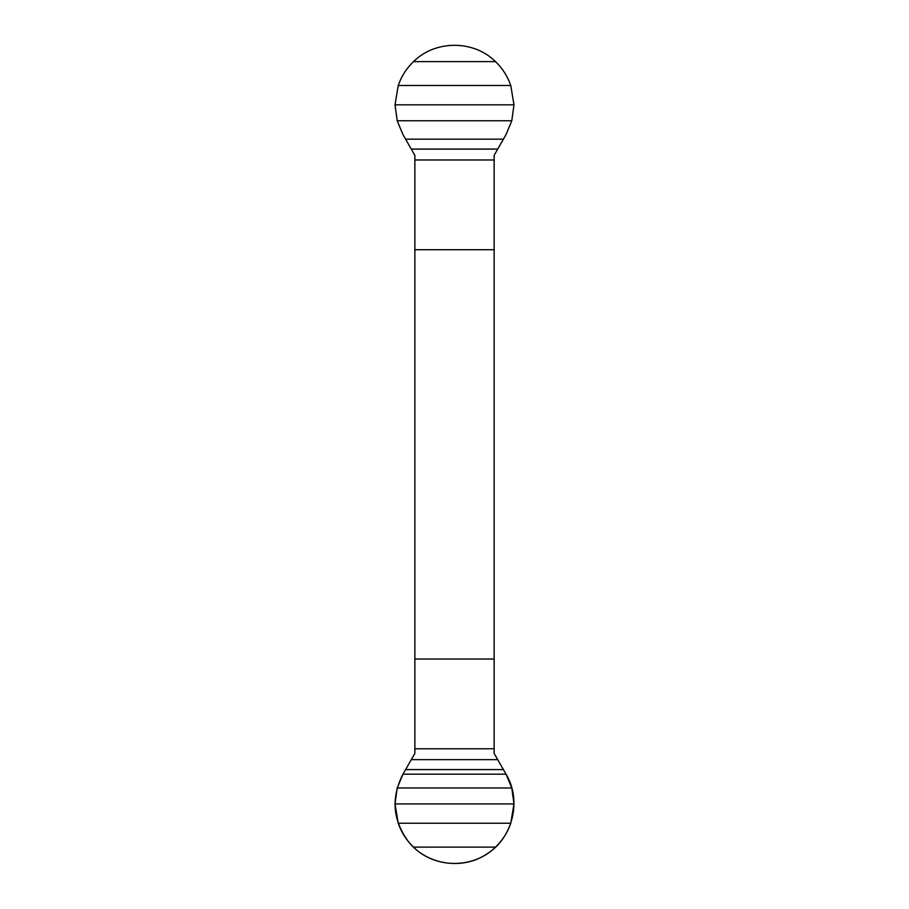<?xml version="1.0" encoding="UTF-8"?>
<svg xmlns="http://www.w3.org/2000/svg" width="909" height="909" viewBox="0 0 909 909"><rect width="100%" height="100%" fill="white"/><g stroke="black" fill="none" stroke-linecap="round" stroke-linejoin="round"><path stroke-width="1.36" d="M413.504 61.619L495.496 61.619C473.657 39.826 435.241 39.928 413.504 61.619C406.493 68.357 401.403 76.322 398.233 85.503L395.029 104.83L397.199 120.761L402.971 134.577L414.856 155.337L414.856 753.402L402.971 774.173L397.199 787.978L395.029 803.92L398.233 823.236C401.403 832.428 406.493 840.393 413.504 847.12C435.343 868.924 473.759 868.822 495.496 847.12L413.504 847.12M495.496 61.619C502.507 68.357 507.597 76.311 510.767 85.503L513.971 104.83L511.801 120.761L506.029 134.577L494.144 155.337L494.144 753.402L506.029 774.173L511.801 787.978L513.971 803.92L510.767 823.236C507.597 832.428 502.507 840.393 495.496 847.12M414.856 249.725L494.144 249.725M494.144 659.025L414.856 659.025M511.801 787.978L397.199 787.978M397.199 120.761L511.801 120.761M506.029 774.173L402.971 774.173C390.836 797.897 392.722 820.475 408.641 841.893C426.889 864.959 462.386 870.39 486.633 854.108C512.778 838.2 522.084 800.511 506.029 774.173M494.144 748.766L414.856 748.766M497.643 759.663L411.357 759.663M503.381 769.582L405.619 769.582M513.971 803.92L395.029 803.92M510.767 823.236L398.233 823.236M395.029 104.83L513.971 104.83M398.233 85.503L510.767 85.503M414.856 159.984L494.144 159.984M411.357 149.087L497.643 149.087M405.619 139.168L503.381 139.168"/></g></svg>
